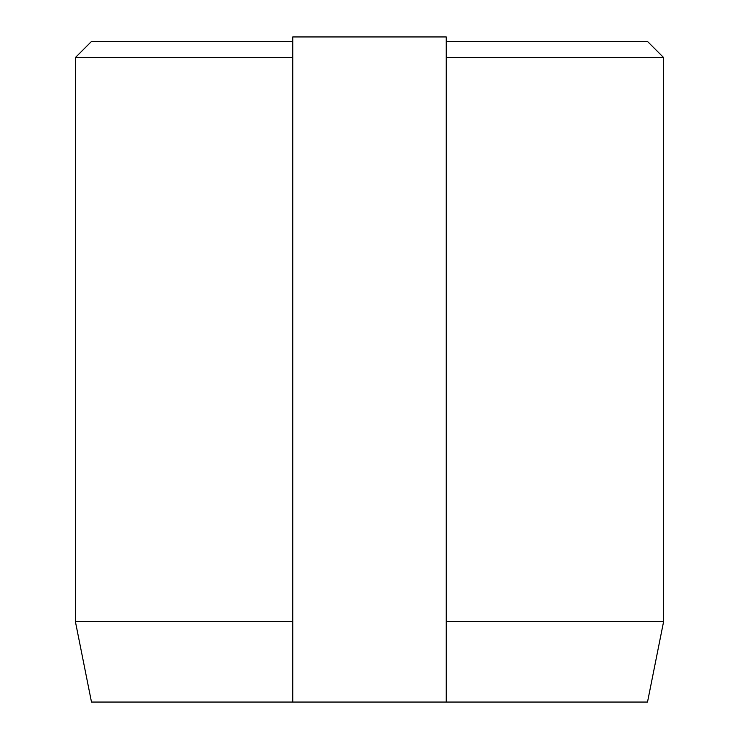 <?xml version="1.0" encoding="UTF-8"?>
<svg xmlns="http://www.w3.org/2000/svg" width="739" height="739" viewBox="0 0 739 739"><rect width="100%" height="100%" fill="white"/><g stroke="black" fill="none" stroke-linecap="round" stroke-linejoin="round"><path stroke-width="1.11" d="M446.236 621.49L663.622 621.49L663.622 57.577L446.236 57.577M292.764 702.05L292.764 36.95L446.236 36.95L446.236 702.05L91.488 702.05L75.378 621.49L75.378 57.577L292.764 57.577M292.764 41.458L91.488 41.458L75.378 57.577M446.236 702.05L647.512 702.05L663.622 621.49M75.378 621.49L292.764 621.49M663.622 57.577L647.512 41.458L446.236 41.458"/></g></svg>
